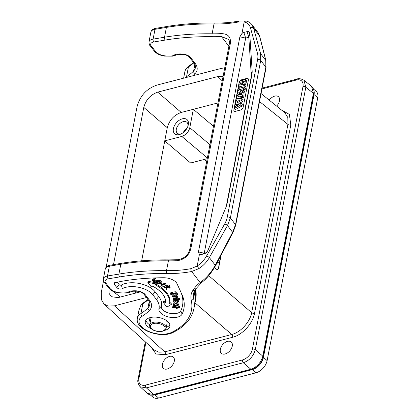 <?xml version="1.0" encoding="UTF-8"?>
<svg xmlns="http://www.w3.org/2000/svg" width="419" height="419" viewBox="0 0 419 419"><rect width="100%" height="100%" fill="white"/><g stroke="black" fill="none" stroke-linecap="round" stroke-linejoin="round"><path stroke-width="0.63" d="M276.608 106.075A7.526 4.745 -49.3 0 0 279.499 100.864A7.526 4.745 -49.3 0 0 278.441 96.7A7.526 4.745 -49.3 0 0 269.27 100.167M150.285 394.892L152.883 397.123A11.706 7.38 -49.3 0 0 158.618 398.05L255.957 372.805A11.706 7.38 -49.3 0 0 267.118 360.591L317.738 97.737A11.706 7.38 -49.3 0 0 316.094 91.263L313.496 89.032M313.873 90.326A11.706 7.38 130.7 0 1 314.041 94.563L263.425 357.417A11.706 7.38 130.7 0 1 252.264 369.631L154.925 394.876A11.706 7.38 130.7 0 1 151.636 395.07M261.954 88.943L296.364 80.019A10.454 6.589 130.7 0 1 302.953 86.628A2.09 1.089 -169.1 0 1 305.818 87.241L255.286 349.661L262.813 356.145A2.09 1.089 10.9 0 1 263.232 356.988C261.529 363.268 257.701 367.447 251.735 369.521A2.09 1.205 -104.5 0 1 250.855 369.233C256.994 367.034 260.979 362.671 262.813 356.145L313.417 93.358L305.818 87.241L303.927 80.191L311.563 86.34L313.417 93.358A2.09 1.089 -169.1 0 1 313.836 94.202C314.973 89.729 311.705 85.989 311.568 86.345M302.953 86.628L252.421 349.053A10.454 6.589 130.7 0 1 242.454 359.958L145.519 385.098A2.09 1.205 75.5 0 0 146.393 387.889L153.574 394.462L147.331 393.389L140.119 386.784L146.393 387.889L243.329 362.749L250.855 369.233L153.574 394.462A2.09 1.205 75.5 0 0 154.459 394.756L251.735 369.521M252.421 349.053A2.09 1.089 10.9 0 1 255.286 349.661C253.453 356.192 249.467 360.55 243.329 362.749A2.09 1.205 -104.5 0 1 242.454 359.958M174.309 361.162A7.526 4.745 -49.3 0 0 173.251 356.998A7.526 4.745 -49.3 0 0 167.045 357.569A7.526 4.745 -49.3 0 0 162.389 364.252A7.526 4.745 -49.3 0 0 163.441 368.421A7.526 4.745 -49.3 0 0 169.653 367.851A7.526 4.745 -49.3 0 0 174.309 361.162M232.267 346.131A7.526 4.745 -49.3 0 0 231.209 341.967A7.526 4.745 -49.3 0 0 225.003 342.538A7.526 4.745 -49.3 0 0 220.342 349.221A7.526 4.745 -49.3 0 0 221.4 353.385A7.526 4.745 -49.3 0 0 227.611 352.819A7.526 4.745 -49.3 0 0 232.267 346.131M254.532 313.281A2.09 1.089 -169.1 0 1 251.667 312.674C250.07 322.007 240.564 332.408 231.738 334.482A2.09 1.205 75.5 0 1 232.613 337.274C242.318 334.996 252.783 323.541 254.532 313.281L290.791 125.003L289.403 114.439L281.379 109.919M114.445 305.828L108.144 306.095L104.001 304L154.286 350.043L158.859 352.196L164.725 351.866L114.445 305.828L146.482 297.521M104.001 304L101.398 299.648L101.262 292.609L103.53 280.85M224.725 67.836L221.541 68.339L156.957 85.088C146.587 88.618 139.941 95.893 137.023 106.897L106.164 267.165M284.8 112.674L287.822 117.54L287.926 124.396A2.09 1.089 10.9 0 0 290.791 125.003M214.481 267.662L216.099 269.014A3.347 1.959 74.7 0 0 217.524 269.438A3.347 1.959 74.7 0 0 218.655 267.893L221.248 254.427M223.039 76.593L217.828 76.551L157.733 92.138C150.547 94.689 145.901 99.774 143.785 107.4L113.502 264.64M108.95 288.282L109.029 293.279L111.276 296.689L118.163 297.616L140.25 291.886M135.431 293.132L135.819 291.132M141.659 260.812L164.756 140.863L181.809 136.437L207.368 157.984M143.785 107.4L167.286 127.711L164.756 140.863L190.614 163.001L207.232 158.686M189.613 250.054L206.86 160.618M213.47 126.281L193.337 109.312L189.791 127.701C188.581 132.069 185.921 134.981 181.809 136.437M167.286 127.711C169.402 120.085 174.053 114.995 181.233 112.449L157.733 92.138M217.969 102.922L181.233 112.449M179.337 134.578A9.412 5.934 -49.3 0 0 181.123 133.907A9.412 5.934 -49.3 0 0 188.026 125.868A9.412 5.934 -49.3 0 0 188.309 124.762A9.412 5.934 -49.3 0 0 182.375 118.813A9.412 5.934 -49.3 0 0 173.403 128.628A9.412 5.934 -49.3 0 0 179.337 134.578M187.796 126.533A7.28 4.588 -49.3 0 0 187.853 126.255A7.28 4.588 -49.3 0 0 186.879 122.269A7.28 4.588 -49.3 0 0 183.26 121.651A7.28 4.588 -49.3 0 0 176.32 129.246A7.28 4.588 -49.3 0 0 177.394 133.315A7.28 4.588 -49.3 0 0 180.914 133.855A7.28 4.588 -49.3 0 0 181.746 133.577M187.015 128.193A7.097 4.473 -49.3 0 0 183.265 132.556M217.44 269.459A3.347 1.959 74.7 0 0 218.493 267.935L221.002 254.904M216.775 263.2L218.734 262.875L219.184 260.545L218.55 259.68M217.225 262.304L218.734 262.875M192.646 75.834A85.727 44.707 -169.1 0 0 195.128 73.514A23.003 11.994 -169.1 0 0 195.113 63.353L190.781 57.717A8.364 4.363 -169.1 0 0 182.527 54.02A14.639 7.631 -169.1 0 0 177.808 54.046A10.454 5.452 -169.1 0 0 173.518 55.423A3.347 1.744 10.9 0 1 172.314 55.842A16.729 8.726 10.9 0 1 164.426 55.779A10.035 5.232 10.9 0 1 155.517 51.458L151.238 45.896A6.275 3.273 10.9 0 1 153.789 41.984L165.206 40.072A177.729 92.688 10.9 0 1 212.25 36.694A85.727 44.707 -169.1 0 0 221.421 36.521L228.627 39.465M227.271 217.1A2.09 1.089 10.9 0 1 230.377 217.953L227.475 225.532L209.364 257.601L215.251 265.253L232.639 232.241L235.525 224.647L265.861 67.134L265.746 60.31L259.455 35.699L258.046 32.64L259.644 36.123L265.918 60.671L266.039 67.731A2.09 1.089 -169.1 0 0 265.861 67.134L260.712 60.436A2.09 1.089 -169.1 0 0 257.606 59.582L227.271 217.1A18.473 11.643 130.7 0 1 224.673 223.935L206.562 256.004A2.09 0.487 29.5 0 1 209.364 257.601C206.729 262.116 203.225 265.787 198.847 268.61L191.651 271.512A2.09 1.079 -100.8 0 1 190.907 268.668L197.181 266.023L199.402 254.495A4.18 2.634 -49.3 0 0 201.089 254.59L204.242 253.773A4.18 2.634 -49.3 0 0 207.939 250.347L225.752 207.772A20.908 13.183 -49.3 0 0 226.7 205.101A20.908 13.183 -49.3 0 0 227.187 203.089L251.835 75.111A20.908 13.183 -49.3 0 0 252.144 70.722L249.719 33.394A4.18 2.634 -49.3 0 0 247.021 31.629L243.863 32.446A4.18 2.634 -49.3 0 0 241.967 33.468L239.867 36.804L198.438 251.939L199.402 254.495M215.204 265.677L215.251 265.253C211.014 272.753 205.97 278.509 200.109 282.511L201.749 282.396L194.929 289.864A2.09 1.749 -147.8 0 1 192.819 290.503A43.911 22.898 -169.1 0 0 191.216 300.051A2.09 1.739 -12.8 0 0 193.599 298.443A87.822 45.797 10.9 0 1 193.845 308.908L195.736 299.098A87.822 45.797 -169.1 0 0 195.553 288.916M228.413 39.166C229.266 39.931 229.565 41.565 229.303 44.068L189.765 249.394C188.189 255.171 184.24 258.617 177.928 259.728A2.09 0.765 -93 0 0 177.342 260.681C184.412 259.581 188.911 255.58 190.839 248.682L230.377 43.356C231.026 36.903 227.926 33.661 221.064 33.63A2.09 0.765 -93 0 0 221.421 36.521L228.889 46.226M165.206 40.072A2.09 1.037 -99.5 0 1 164.52 37.218A179.824 93.777 10.9 0 1 212.119 33.803L214.009 23.993A83.638 43.618 10.9 0 0 238.406 21.998L244.188 21.94L241.967 33.468M249.719 33.394L248.807 37.249L245.654 38.066L204.226 253.202L206.216 252.683M247.021 31.629L248.807 37.249L251.232 74.577A16.729 10.543 130.7 0 1 250.986 78.086L226.339 206.064A16.729 10.543 130.7 0 1 226.255 206.467M239.647 81.234A2.509 1.582 -49.3 0 0 239.139 82.417L233.875 109.747A2.509 1.582 -49.3 0 0 234.226 111.135A2.509 1.582 -49.3 0 0 235.457 111.334L240.757 109.956A2.509 1.582 -49.3 0 0 243.151 107.343L248.409 80.008A2.509 1.582 -49.3 0 0 248.058 78.62A2.509 1.582 -49.3 0 0 246.828 78.421L241.533 79.799A2.509 1.582 -49.3 0 0 239.82 80.998M234.289 111.182A2.509 1.582 130.7 0 1 233.996 109.851L239.259 82.522A2.509 1.582 130.7 0 1 239.558 81.695M240.087 80.93A2.509 1.582 130.7 0 1 241.653 79.903L246.953 78.531A2.509 1.582 130.7 0 1 248.116 78.678M235.211 104.273L235.562 102.451L239.982 100.047L236.038 99.963L236.337 98.423L241.946 98.716L241.632 100.34L236.887 103.001L241.051 103.352L242.282 104.41L241.962 106.065L235.656 109.422L234.425 108.364L234.724 106.798L239.04 104.593L235.211 104.273L236.442 105.331L237.437 105.415M239.595 103.231L242.863 101.398L243.177 99.774L241.946 98.716M236.038 99.963L237.274 101.021L238.16 101.037M242.302 96.868L236.908 95.464L238.139 96.517L243.533 97.926L243.842 96.302L242.611 95.244L242.302 96.868L243.533 97.926M236.908 95.464L237.217 93.846L243.764 89.263L243.444 90.928L241.962 91.939L243.193 92.997L242.742 95.354M243.193 92.997L244.675 91.986L244.995 90.321L243.764 89.263M244.209 86.969L243.91 88.498L237.95 90.048L238.243 88.519L244.209 86.969L245.44 88.027L245.141 89.556L244.345 89.766M242.287 90.3L239.181 91.106L237.95 90.048M239.411 82.454L239.684 81.035L245.649 79.49L245.351 81.024L240.878 85.083L244.764 84.078L245.995 85.136L245.723 86.555L239.762 88.1L238.526 87.042L238.814 85.555L243.392 81.422L239.411 82.454L240.642 83.512L241.255 83.355M244.23 84.214L246.582 82.082L246.88 80.548L245.649 79.49M241.051 103.352L240.731 105.012L241.962 106.065M240.731 105.012L234.425 108.364M241.632 100.34L242.863 101.398M243.444 90.928L244.675 91.986M241.962 91.939L241.381 94.972L242.611 95.244M240.464 94.762L240.862 92.693L238.453 94.312L240.464 94.762M243.91 88.498L245.141 89.556M244.764 84.078L244.492 85.497L245.723 86.555M244.492 85.497L238.526 87.042M245.351 81.024L246.582 82.082M251.85 24.585L253.568 28.047A2.09 1.493 164.6 0 0 250.489 27.895L257.507 53.443A18.483 11.653 130.7 0 1 257.606 59.582M257.507 53.443A2.09 1.493 -15.4 0 1 260.581 53.595L260.712 60.436L230.377 217.953L235.525 224.647A2.09 1.089 10.9 0 1 235.708 225.249L232.896 232.723L215.555 265.646C211.139 273.324 206.541 278.907 201.754 282.396M177.043 283.742L177.064 283.778A11.098 5.787 -169.1 0 0 177.054 283.757L180.416 291.09A76.075 39.674 10.9 0 1 180.788 310.825A10.004 5.217 10.9 0 1 172.151 313.648A10.004 5.217 10.9 0 1 162.232 309.222A10.004 5.217 10.9 0 1 161.399 306.231A32.656 17.027 -169.1 0 0 158.691 296.474L155.077 291.771A20.107 10.485 -169.1 0 0 121.369 285.035A1.351 0.707 10.9 0 1 119.101 284.58L117.147 282.039M177.054 283.757A11.098 5.787 -169.1 0 0 176.42 282.725A11.098 5.787 -169.1 0 0 163.677 277.745A170.009 88.66 -169.1 0 0 123.375 280.997L114.167 282.82L114.13 284.061L116.828 287.57A3.284 1.713 -169.1 0 0 122.332 288.67A18.174 9.48 10.9 0 1 152.804 294.761L156.423 299.459A30.723 16.022 10.9 0 1 158.969 308.646A11.931 6.222 -169.1 0 0 159.958 312.213A11.931 6.222 -169.1 0 0 171.8 317.492A11.931 6.222 -169.1 0 0 182.103 314.13A78.007 40.68 -169.1 0 0 181.72 293.887M164.609 330.366A12.544 6.542 -169.1 0 0 169.92 326.301A12.544 6.542 -169.1 0 0 168.841 322.714A12.544 6.542 -169.1 0 0 155.554 317.11A12.544 6.542 -169.1 0 0 145.278 321.556A12.544 6.542 -169.1 0 0 146.357 325.144A12.544 6.542 -169.1 0 0 151.359 328.789M143.277 302.937L140.873 305.367L138.967 310.107M176.902 283.459L180.416 291.09M176.226 297.071L173.084 297.092L172.911 298.155L176.032 298.134L176.624 297.516L175.095 296.689L172.24 296.631L172.089 296.28L176.54 296.301L176.692 296.652L175.943 296.647L177.263 297.914L177.441 296.532L176.855 295.924M176.692 296.652L176.76 295.238L175.399 295.233M179.793 298.407L179.667 299.815L179.793 298.407L177.007 298.255M168.721 286.486L170.187 287.183L169.931 288.209L166.621 287.444L166.443 289.346L166.746 287.471M169.391 286.287L169.627 285.239L169.197 284.899L164.222 286.381L164.049 287.434L168.993 285.968L169.391 286.287L166.621 287.109L169.931 288.209M165.584 301.895L163.562 301.518L163.394 302.586L165.463 302.974A31.341 16.346 -169.1 0 0 165.468 302.953A31.341 16.346 -169.1 0 0 162.75 294.159A31.341 16.346 -169.1 0 0 152.526 286.156L151.327 286.9L147.839 282.364L148.007 281.296L156.376 282.872L156.135 283.925L154.936 284.669A35.568 18.551 10.9 0 1 166.537 293.75A35.568 18.551 10.9 0 1 169.616 303.754L171.69 304.147L171.931 303.089L169.842 302.696A35.589 18.562 -169.1 0 0 166.762 292.698A35.589 18.562 -169.1 0 0 155.957 284.035M155.889 277.876L155.721 278.656L153.087 280.892L155.15 281.778L155.381 280.725L153.988 280.128M154.653 277.917L152.375 279.85L152.202 280.903L155.14 278.405L155.721 278.656M173.613 305.032L172.466 307.939L172.649 307.494L175.1 306.87L173.115 306.373L173.246 306.059L179.484 307.625L179.358 307.939L175.854 307.059L177.2 308.536L177.012 308.997L175.378 307.2L172.466 307.939M177.2 308.536L177.389 307.446M179.484 307.625L179.714 306.567L177.588 306.032M176.755 305.823L174.749 305.32M160.859 284.7L161.043 283.642L161.682 282.987L165.254 283.485L166.076 284.658L165.809 285.847L165.233 285.706L164.604 284.705L162.258 284.244L161.483 284.841L162.095 285.768L163.965 286.627L161.682 285.92L160.865 284.69L161.493 284.051L165.034 284.543L165.809 285.847M163.965 286.627L164.049 285.239L161.907 284.37M161.305 281.615L161.085 282.977L161.305 281.615L160.309 280.583L158.408 280.107L156.675 280.615L156.282 282.066M177.52 304.582L176.923 304.791L176.75 305.849L177.305 306.121L178.274 305.273L178.499 304.225L177.577 302.879M178.494 304.236L178.274 305.262C178.3 304.419 177.556 303.822 176.043 303.476M174.021 302.717L173.471 304.362L175.561 303.414M176.75 305.849L177.687 305.142L176.394 303.901L174.105 304.294L174.713 305.482L174.948 304.435L174.419 303.979M178.578 301.025L177.703 299.711L177.483 300.769L178.353 302.068L178.583 301.015M174.084 299.512L173.539 301.067M175.865 292.818L176.111 293.18L176.341 292.137L176.08 291.75L171.413 292.179L170.758 292.766L170.575 293.824L171.224 293.242L175.865 292.818L176.08 291.75M177.378 293.651L177.41 295.081L177.378 293.651L172.979 293.955L171.554 293.321M172.251 295.29L172.089 296.28M176.76 295.238L176.54 296.301M177.441 296.532L177.216 297.584C177.426 298.239 176.808 298.548 175.352 298.511L173.063 298.501L172.911 298.155M176.221 297.092L176.032 298.134M173.393 298.501L173.288 299.124L179.573 299.465M179.667 299.815L173.387 299.47L173.288 299.124M166.443 289.346L165.877 288.895L166.018 287.287L164.447 287.753L164.049 287.434M169.197 284.899L168.993 285.968M169.554 286.68L169.344 287.743M169.842 302.696L169.616 303.754M171.69 304.147L166.882 307.122L163.394 302.586M147.839 282.364L156.135 283.925M155.15 281.778L154.847 282.034L152.202 280.903M155.229 277.897L155.14 278.405M173.429 304.99L173.246 306.059M172.832 306.43L172.649 307.494M162.069 284.527L161.849 285.585M162.315 284.711L162.095 285.768M164.049 285.239L163.829 286.297M161.682 282.987L161.493 284.051M165.254 283.485L165.034 284.543M160.629 283.527L157.282 283.364C156.303 282.82 156.041 282.254 156.491 281.678L158.209 281.17L160.095 281.647L161.079 282.663L160.629 283.527M156.277 282.081L156.675 280.615M156.916 280.431L156.727 281.489M158.408 280.107L158.209 281.17M160.309 280.583L160.095 281.647M157.628 283.15L159.875 283.37L160.446 282.83L159.733 281.861L157.471 281.657L156.905 282.207L157.628 283.15L157.843 282.092L157.334 281.72M160.105 283.26L160.288 282.197L159.875 283.37M160.063 282.306L157.843 282.092M174.713 305.482L174.346 305.681L173.471 304.362M173.958 302.031L173.545 301.057M173.534 301.303C173.513 300.627 174.11 300.271 175.32 300.224L177.483 300.769M175.912 299.611L175.791 300.25M178.594 300.763L178.368 301.811L177.604 302.722M177.572 302.911L177.75 301.748L175.818 300.601L174.142 301.177L173.916 302.235L175.97 301.69L177.556 302.989L175.477 303.518L173.906 302.413L174.142 301.177M177.74 301.931L177.556 302.989M175.613 301.638L175.818 300.601M175.97 301.69L176.169 300.653M171.371 293.709L171.329 294.374L172.78 295.018L177.164 294.719M176.111 293.18L171.895 293.515L171.23 293.939M171.486 293.63L171.329 294.374M172.979 293.955L172.78 295.018M177.41 295.081L173.937 295.348L170.758 294.437L170.575 293.824M171.413 292.179L171.224 293.242M169.894 324.845A12.544 6.542 10.9 0 1 166.312 327.239M149.74 324.835A12.544 6.542 10.9 0 1 146.896 322.342A12.544 6.542 10.9 0 1 145.843 320.216M151.17 317.398L149.693 325.065A8.364 4.363 10.9 0 1 155.711 322.08A8.364 4.363 10.9 0 1 164.531 324.929A8.364 4.363 10.9 0 1 166.123 328.229L167.066 323.321A8.364 4.363 -169.1 0 0 166.825 321.708A2.09 1.089 10.9 0 1 167.391 321.232L167.391 321.232M151.243 317.361A8.783 4.578 -169.1 0 0 149.515 319.467A8.783 4.578 -169.1 0 0 150.269 321.975A8.783 4.578 -169.1 0 0 150.285 322.002M166.982 320.907L166.825 321.708M255.957 372.805L252.264 369.631M263.425 357.417L267.118 360.591M154.925 394.876L158.618 398.05M317.738 97.737L314.041 94.563M145.299 341.81L138.108 379.148A2.09 1.089 10.9 0 1 138.93 378.488L145.885 342.354M296.364 80.019A2.09 1.205 -104.5 0 1 297.071 79.055C298.464 78.227 300.769 78.62 303.974 80.228M145.519 385.098A10.454 6.589 130.7 0 1 138.93 378.488M151.049 347.079L156.078 354.018L165.594 354.657L232.613 337.274M259.529 101.534L287.926 124.396L251.667 312.674L208.725 275.676M195.013 302.843L231.738 334.482L164.725 351.866A2.09 1.205 -104.5 0 1 165.594 354.657M120.426 297.029L112.062 290.718M109.223 288.576L108.935 288.361M204.341 159.44L206.698 161.456M209.929 144.681L189.791 127.701M217.828 76.551L222.222 80.841M224.673 223.935A2.09 0.487 -150.5 0 1 227.475 225.532L232.896 232.723M191.216 300.051A85.727 44.707 10.9 0 1 171.753 332.335A18.818 9.815 10.9 0 1 146.304 330.256A18.818 9.815 10.9 0 1 142.303 316.167A85.727 44.707 -169.1 0 0 149.515 310.374A23.003 11.994 -169.1 0 0 149.499 300.208L145.168 294.578A8.364 4.363 -169.1 0 0 136.913 290.88A14.639 7.631 -169.1 0 0 132.195 290.906A10.454 5.452 -169.1 0 0 127.905 292.279A3.347 1.744 10.9 0 1 126.7 292.698A16.729 8.726 10.9 0 1 118.813 292.635A10.035 5.232 10.9 0 1 109.909 288.319L105.625 282.752A6.275 3.273 10.9 0 1 108.175 278.839L119.593 276.933A177.729 92.688 10.9 0 1 166.642 273.555A85.727 44.707 -169.1 0 0 191.651 271.512L200.109 282.511A85.193 44.43 -169.1 0 0 192.819 290.503M194.95 289.828A2.09 1.749 -147.8 0 1 194.929 289.864L193.484 293.462A41.821 21.809 -169.1 0 0 193.599 298.443L195.39 289.157M230.377 43.356A2.09 1.089 -169.1 0 0 229.308 44.053M189.77 249.378A2.09 1.089 10.9 0 1 190.839 248.682M166.642 273.555A2.09 0.576 -89.2 0 1 166.505 270.658A83.638 43.618 -169.1 0 0 190.907 268.668M105.625 282.752A2.09 1.54 142.4 0 1 104.305 282.275C103.828 282.16 103.519 281.008 103.373 278.813A8.364 4.363 10.9 0 1 107.489 275.99L118.907 274.078A179.824 93.777 10.9 0 1 166.505 270.658L168.396 260.848A179.824 93.777 -169.1 0 0 120.798 264.269A2.09 1.037 -99.5 0 1 121.473 263.305L110.056 265.217A2.09 1.037 80.5 0 0 109.38 266.175L107.489 275.99A2.09 1.037 80.5 0 0 108.175 278.839M177.342 260.681A83.638 43.618 10.9 0 1 168.396 260.848A2.09 0.576 90.8 0 1 168.894 259.9C152.202 259.686 136.395 260.817 121.473 263.305M212.25 36.694A2.09 0.576 -89.2 0 1 212.119 33.803A83.638 43.618 -169.1 0 0 221.064 33.63M198.847 268.61L197.181 266.023C201.047 263.462 204.173 260.12 206.562 256.004M245.827 20.955L244.188 21.94C247.414 22.668 249.52 24.653 250.489 27.895M198.438 251.939L204.226 253.202L201.089 254.59M243.863 32.446L245.654 38.066L239.867 36.804M226.339 206.064L227.187 203.089M251.835 75.111L250.986 78.086M251.232 74.577L252.144 70.722M238.406 21.998A2.09 1.079 -100.8 0 1 239.097 21.034C231.461 22.485 223.264 23.15 214.507 23.04A2.09 0.576 90.8 0 0 214.009 23.993A179.824 93.777 -169.1 0 0 166.406 27.408A2.09 1.037 -99.5 0 1 167.087 26.449L155.669 28.356A2.09 1.037 80.5 0 0 154.993 29.32L153.103 39.129A2.09 1.037 80.5 0 0 153.789 41.984M151.238 45.896A2.09 1.54 142.4 0 1 149.918 45.414C149.442 45.304 149.127 44.147 148.986 41.952A8.364 4.363 10.9 0 1 153.103 39.129L164.52 37.218L166.406 27.408L154.993 29.32A8.364 4.363 -169.1 0 0 150.877 32.143C151.395 30.095 152.993 28.832 155.669 28.356M164.426 55.779L164.463 56.094C159.885 55.371 156.465 53.669 154.197 50.982A2.09 1.54 -37.6 0 0 155.517 51.458M172.314 55.842A2.09 0.99 81.7 0 0 172.953 56.156L164.463 56.094M173.518 55.423A2.09 1.582 56.1 0 0 175.022 55.408L172.953 56.156M177.808 54.046A2.09 0.906 83.8 0 0 178.368 54.37L175.022 55.408M182.527 54.02A2.09 0.34 95.1 0 0 182.679 54.355L178.368 54.37M190.781 57.717A2.09 1.54 142.4 0 1 189.461 57.241C187.303 55.339 185.046 54.376 182.679 54.355M189.461 57.241L193.793 62.871A2.09 1.54 -37.6 0 0 195.113 63.353M195.128 73.514A2.09 1.686 -135.8 0 1 193.588 71.041A20.908 10.904 -169.1 0 0 195.369 67.778C195.689 66.375 195.16 64.741 193.793 62.871M186.549 77.41A2.09 1.561 -122.6 0 1 186.555 76.693A83.638 43.618 -169.1 0 0 193.588 71.041L194.84 64.547M193.594 62.609L189.016 65.982A2.09 1.561 57.4 0 0 188.445 66.883A20.908 10.904 -169.1 0 0 184.905 71.555L183.632 78.17M193.782 62.855A83.638 43.618 10.9 0 1 188.445 66.883L186.555 76.693A20.908 10.904 10.9 0 0 185.13 77.782M265.918 60.671L260.581 53.595L253.568 28.047L259.623 36.107M171.753 332.335A2.09 1.467 63.8 0 0 173.016 332.456C184.789 326.621 191.734 318.775 193.845 308.908M147.98 299.47L143.408 302.843A2.09 1.561 57.4 0 0 142.832 303.738A20.908 10.904 -169.1 0 0 140.873 305.367M148.169 299.716A83.638 43.618 10.9 0 1 142.832 303.738L140.941 313.553A83.638 43.618 -169.1 0 0 147.98 307.902A20.908 10.904 -169.1 0 0 149.756 304.639C150.075 303.236 149.552 301.601 148.179 299.732A2.09 1.54 -37.6 0 0 149.499 300.208M149.515 310.374A2.09 1.686 -135.8 0 1 147.98 307.902L149.227 301.408M145.168 294.578A2.09 1.54 142.4 0 1 143.848 294.101C141.695 292.2 139.433 291.236 137.065 291.21L132.755 291.231L127.339 293.017L118.855 292.954C114.277 292.232 110.852 290.524 108.589 287.843A2.09 1.54 -37.6 0 0 109.909 288.319M136.913 290.88A2.09 0.34 95.1 0 0 137.065 291.21M132.195 290.906A2.09 0.906 83.8 0 0 132.755 291.231M127.905 292.279A2.09 1.582 56.1 0 0 129.408 292.263M126.7 292.698A2.09 0.99 81.7 0 0 127.339 293.017M118.813 292.635L118.855 292.954M119.593 276.933A2.09 1.037 -99.5 0 1 118.907 274.078L120.798 264.269L109.38 266.175A8.364 4.363 -169.1 0 0 105.263 269.003L103.373 278.813M142.303 316.167A2.09 1.561 -122.6 0 1 140.941 313.553A20.908 10.904 10.9 0 0 137.406 318.225L139.003 309.913M122.332 288.67L121.369 285.035M116.828 287.57L119.101 284.58M155.077 291.771L152.804 294.761M156.423 299.459L158.691 296.474M158.969 308.646L161.399 306.231M182.103 314.13L180.788 310.825M115.45 282.322L114.13 284.061M175.037 298.166L175.231 297.102M161.383 283.15L161.195 284.213M157.586 281.935L157.366 282.993M175.441 299.585L175.32 300.224M173.885 293.923L173.691 294.986M172.591 292.022L172.398 293.085M151.814 328.894A7.526 3.928 10.9 0 1 151.395 328.501A7.526 3.928 10.9 0 1 153.647 323.468A7.526 3.928 10.9 0 1 163.735 325.799A7.526 3.928 10.9 0 1 164.148 326.192A7.526 3.928 10.9 0 1 161.902 331.225A7.526 3.928 10.9 0 1 151.814 328.894M263.232 356.988L313.836 94.202M154.459 394.756C151.62 395.463 149.248 395.012 147.341 393.394M262.116 88.116L297.071 79.055M138.108 379.148C137.296 381.348 137.982 383.904 140.161 386.821M261.063 93.563L284.794 112.669M266.039 67.731L235.708 225.249M251.829 24.559C250.326 22.678 248.331 21.474 245.838 20.95L239.097 21.034M214.507 23.04C197.81 22.825 182.008 23.962 167.087 26.449M148.986 41.952L150.877 32.143M154.197 50.982L149.918 45.414M189.016 65.982C186.544 67.721 185.172 69.575 184.905 71.555M251.908 24.653L258.046 32.635M195.642 288.785L195.736 299.098M148.179 299.732L143.848 294.101M108.589 287.843L104.305 282.275M110.056 265.217C107.379 265.693 105.782 266.955 105.263 269.003M177.928 259.728L168.894 259.9M143.408 302.843L142.889 303.188M173.016 332.456C161.085 338.877 134.688 329.826 137.406 318.225M177.75 301.895L177.567 302.947M149.693 325.065C149.19 325.61 149.761 326.862 151.4 328.826C155.622 332.786 166.024 332.236 166.123 328.229"/></g></svg>
